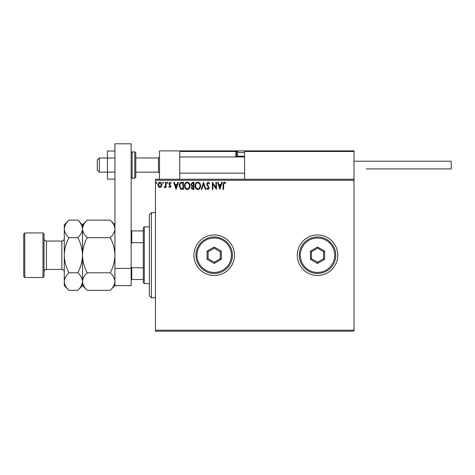 <?xml version="1.0" encoding="UTF-8"?>
<svg xmlns="http://www.w3.org/2000/svg" width="475" height="475" viewBox="0 0 475 475"><rect width="100%" height="100%" fill="white"/><g stroke="black" fill="none" stroke-linecap="round" stroke-linejoin="round"><path stroke-width="0.71" d="M297.267 255.229A20.259 20.259 0 0 0 317.532 275.488A20.259 20.259 0 0 0 337.79 255.229A20.259 20.259 0 0 0 317.532 234.965A20.259 20.259 0 0 0 297.267 255.229M193.942 255.229A20.259 20.259 0 0 0 214.201 275.488A20.259 20.259 0 0 0 234.46 255.229A20.259 20.259 0 0 0 214.201 234.965A20.259 20.259 0 0 0 193.942 255.229M354 331.206L155.444 331.206L155.444 330.19L354 330.19L354 331.206M354 180.263L155.444 180.263L155.444 179.253L354 179.253L354 330.19M161.369 186.705L159.897 187.566L158.43 186.711L157.902 184.864C157.884 183.398 158.549 182.507 159.897 182.198C161.245 182.507 161.916 183.398 161.898 184.864L161.369 186.705M166.084 182.287L166.084 187.471L165.537 187.471L165.537 186.711L164.588 187.566L164.172 187.388L164.433 186.835L165.448 185.808L165.537 182.287L166.084 182.287M169.86 187.566L168.809 186.823L169.13 186.378L169.824 186.924L170.353 186.23L168.809 183.694L169.961 182.198L171.083 182.899L170.768 183.38L170.02 182.833L169.355 183.671L170.899 186.206L169.86 187.566M181.8 182.287L183.445 182.287L183.445 189.382L180.684 189.127L179.081 185.749C178.998 183.7 179.906 182.548 181.8 182.287M193.99 182.287L193.99 189.382L192.987 189.382C191.912 189.329 191.366 188.741 191.354 187.625L192.019 186.117L190.902 184.3L192.571 182.287L193.99 182.287M203.537 182.287L205.812 189.382L205.218 189.382L203.49 184.003L201.768 189.382L201.174 189.382L203.537 182.287M215.899 182.287L216.446 182.287L216.446 189.382L212.901 184.092L212.901 189.382L212.355 189.382L212.355 182.287L215.899 187.566L215.899 182.287M223.63 184.662L223.63 189.382L223.084 189.382L223.084 184.591C222.864 183.303 223.297 182.477 224.378 182.109L225.72 182.928L225.441 183.469L224.384 182.833L223.63 184.662M155.444 180.263L155.444 330.19M219.901 189.382L217.538 182.287L218.132 182.287L218.862 184.561L220.851 184.561L221.582 182.287L222.175 182.287L219.901 189.382M208.032 182.109L209.629 183.659L209.184 184.015L208.074 182.833L207.082 184.039L209.267 187.91L207.997 189.561L206.631 188.361L207.053 187.928L208.002 188.836L208.721 187.94L206.536 184.027L208.032 182.109M200.539 185.802C200.575 187.827 199.678 189.08 197.843 189.561C195.967 189.127 195.047 187.886 195.083 185.838C195.047 183.813 195.955 182.572 197.802 182.109C199.648 182.554 200.563 183.783 200.539 185.802M189.994 185.802C190.03 187.827 189.133 189.08 187.298 189.561C185.422 189.127 184.502 187.886 184.537 185.838C184.502 183.813 185.41 182.572 187.257 182.109C189.103 182.554 190.018 183.783 189.994 185.802M176.083 189.382L173.719 182.287L174.313 182.287L175.037 184.561L177.033 184.561L177.763 182.287L178.357 182.287L176.083 189.382M167.806 182.792L167.354 183.38L166.897 182.792L167.354 182.198L167.806 182.792M163.626 182.792L163.174 183.38L162.717 182.792L163.174 182.198L163.626 182.792M156.809 182.792L156.352 183.38L155.901 182.792L156.352 182.198L156.809 182.792M219.094 185.292L219.86 187.672L220.62 185.292L219.094 185.292M195.629 185.838C195.599 187.459 196.335 188.462 197.82 188.836C199.298 188.444 200.023 187.435 199.993 185.808C200.017 184.193 199.292 183.202 197.82 182.833C196.323 183.202 195.593 184.205 195.629 185.838M192.88 188.652L193.444 188.652L193.444 186.378L191.9 187.613L192.88 188.652M193.171 185.654L193.444 183.018L192.82 183.018L191.449 184.3L192.304 185.571L193.171 185.654M185.084 185.838C185.054 187.459 185.784 188.462 187.275 188.836C188.753 188.444 189.477 187.435 189.448 185.808C189.472 184.193 188.747 183.202 187.275 182.833C185.778 183.202 185.048 184.205 185.084 185.838M182.899 188.652L182.899 183.018L180.856 183.196L179.627 185.749L180.975 188.456L182.899 188.652M175.275 185.292L176.035 187.672L176.801 185.292L175.275 185.292M158.442 184.864L159.897 186.924L161.352 184.864L159.897 182.833L158.442 184.864M159.499 179.253L159.499 150.884L179.758 150.884L179.758 179.253M180.363 150.884L179.758 151.495L180.363 150.884L245.201 150.884L244.589 151.495L245.201 150.884L353.388 150.884L354 151.495L354 150.884L333.741 150.884M99.323 172.158L97.298 170.133L97.298 160.004L99.323 157.979L99.323 172.158L107.427 172.158M135.791 172.158L158.484 172.158L158.484 157.979L159.499 156.964M353.388 150.884L354 151.495L244.589 151.495L244.589 179.253M354 151.495L354 179.253M267.888 150.884L248.033 150.884M239.934 150.884L189.887 150.884M237.856 151.495L236.485 151.495L236.485 156.358L237.583 156.358M237.096 156.964A0.606 0.606 0 0 1 236.485 156.358L235.879 156.358A1.217 1.217 0 0 0 236.039 156.964M235.879 156.358L235.879 151.495L236.485 151.495A0.606 0.606 0 0 0 235.879 150.884L235.879 151.495L179.758 151.495M238.189 156.964L237.5 156.275L237.5 152.505A1.621 1.621 0 0 1 239.121 150.884M237.5 156.275L244.589 156.275M354 161.221L451.25 161.221L451.25 168.916L366.154 168.916M114.92 179.105L107.427 179.105L107.427 158.05L114.92 158.05M107.427 172.087L114.92 172.087M107.427 158.05L107.427 151.032L114.92 151.032M114.92 285.618L114.92 143.794L131.13 143.794L131.13 285.618L114.92 285.618L110.224 290.32L87.21 290.32C84.271 287.589 82.703 284.668 82.508 281.55L82.603 282.762M114.92 268.399L131.13 268.399M135.791 152.914L135.791 177.223L134.781 178.238L134.781 151.899L135.791 152.914M151.394 297.777L149.364 295.747L149.364 214.706L151.394 212.681L151.394 297.777L155.444 297.777M144.299 283.593L143.29 282.577L143.29 227.875L144.299 226.866L144.299 283.593L149.364 283.593M143.29 242.695L131.741 242.695L131.13 244.085M131.13 266.368L131.741 267.757L131.741 279.543L131.13 279.543M143.29 267.757L131.741 267.757M131.13 230.915L131.741 230.915L131.741 242.695M143.29 230.915L131.741 230.915M143.29 279.543L131.741 279.543M44.009 233.955L44.009 276.503L42.999 277.513L42.999 232.94L44.009 233.955M24.765 277.513L23.75 276.503L23.75 233.955L24.765 232.94L24.765 277.513L42.999 277.513M87.21 290.32L82.508 285.618L82.508 281.55C82.686 278.469 84.253 275.542 87.21 272.775C84.259 267.265 82.692 261.416 82.508 255.229C82.692 249.031 84.259 243.182 87.21 237.684C84.271 234.953 82.703 232.026 82.508 228.908C82.686 225.827 84.253 222.906 87.21 220.133L110.224 220.133C113.163 222.87 114.724 225.791 114.92 228.908C114.742 231.99 113.175 234.917 110.224 237.684C113.169 243.188 114.736 249.037 114.92 255.229C114.736 261.428 113.169 267.277 110.224 272.775C113.163 275.506 114.724 278.433 114.92 281.55C114.742 284.632 113.175 287.553 110.224 290.32M87.21 237.684L110.224 237.684M83.814 224.402L82.603 227.697M114.92 228.908L114.825 227.697M113.614 286.057L114.825 282.762M87.21 272.775L110.224 272.775M68.97 220.133L64.273 224.835L64.273 228.908C64.469 232.026 66.037 234.953 68.97 237.684C66.025 243.176 64.457 249.025 64.273 255.229C64.457 261.416 66.025 267.265 68.97 272.775C66.019 275.542 64.452 278.469 64.273 281.55C64.469 284.668 66.037 287.589 68.97 290.32L64.273 285.618L64.273 228.908C64.452 225.827 66.019 222.906 68.97 220.133L77.805 220.133C80.744 222.87 82.312 225.791 82.508 228.908C82.329 231.99 80.762 234.917 77.805 237.684C80.75 243.188 82.317 249.037 82.508 255.229C82.317 261.434 80.75 267.283 77.805 272.775C80.744 275.506 82.312 278.433 82.508 281.55L82.508 224.835L87.21 220.133M82.508 228.908L82.407 227.697M82.508 281.55C82.329 284.632 80.762 287.553 77.805 290.32L68.97 290.32M81.195 286.057L82.407 282.762M65.58 224.402L64.368 227.697M64.273 281.55L64.368 282.762M68.97 237.684L77.805 237.684M68.97 272.775L77.805 272.775M231.42 255.229A17.219 17.219 0 0 0 214.201 238.005A17.219 17.219 0 0 0 196.977 255.229A17.219 17.219 0 0 0 214.201 272.448A17.219 17.219 0 0 0 231.42 255.229M195.967 255.229A18.234 18.234 0 0 1 214.201 236.995A18.234 18.234 0 0 1 232.435 255.229A18.234 18.234 0 0 1 214.201 273.463A18.234 18.234 0 0 1 195.967 255.229M207.112 259.32L207.112 251.132L214.201 247.042L221.291 251.132L221.291 259.32L214.201 263.417L207.112 259.32L208.121 258.738L214.201 262.248L220.281 258.738L220.281 251.72L214.201 248.211L208.121 251.72L208.121 258.738M214.201 263.417L214.201 262.248M220.281 258.738L221.291 259.32M220.281 251.72L221.291 251.132M214.201 248.211L214.201 247.042M207.112 251.132L208.121 251.72M334.75 255.229A17.219 17.219 0 0 0 317.532 238.005A17.219 17.219 0 0 0 300.307 255.229A17.219 17.219 0 0 0 317.532 272.448A17.219 17.219 0 0 0 334.75 255.229M299.298 255.229A18.234 18.234 0 0 1 317.532 236.995A18.234 18.234 0 0 1 335.766 255.229A18.234 18.234 0 0 1 317.532 273.463A18.234 18.234 0 0 1 299.298 255.229M310.436 259.32L310.436 251.132L317.532 247.042L324.621 251.132L324.621 259.32L317.532 263.417L310.436 259.32L311.452 258.738L317.532 262.248L323.606 258.738L323.606 251.72L317.532 248.211L311.452 251.72L311.452 258.738M317.532 263.417L317.532 262.248M323.606 258.738L324.621 259.32M323.606 251.72L324.621 251.132M317.532 248.211L317.532 247.042M310.436 251.132L311.452 251.72M244.589 152.505L237.5 152.505M131.13 152.914L132.145 151.899L132.145 178.238L134.781 178.238M61.839 241.045L46.443 241.045L46.443 269.408L61.839 269.408L61.839 241.045C63.318 240.902 64.125 240.089 64.273 238.616M158.484 172.158L159.499 173.173M244.589 173.173L179.758 173.173M244.589 156.964L179.758 156.964M99.323 157.979L107.427 157.979M135.791 157.979L158.484 157.979M132.145 151.899L134.781 151.899M132.145 178.238L131.13 177.223M151.394 212.681L155.444 212.681M144.299 226.866L149.364 226.866M61.839 269.408C63.318 269.557 64.125 270.364 64.273 271.842M46.443 269.408C44.965 269.557 44.157 270.364 44.009 271.842M24.765 232.94L42.999 232.94M114.92 224.835L110.224 220.133M82.508 224.835L77.805 220.133M82.508 285.618L77.805 290.32M46.443 241.045C44.965 240.902 44.157 240.089 44.009 238.616"/></g></svg>
